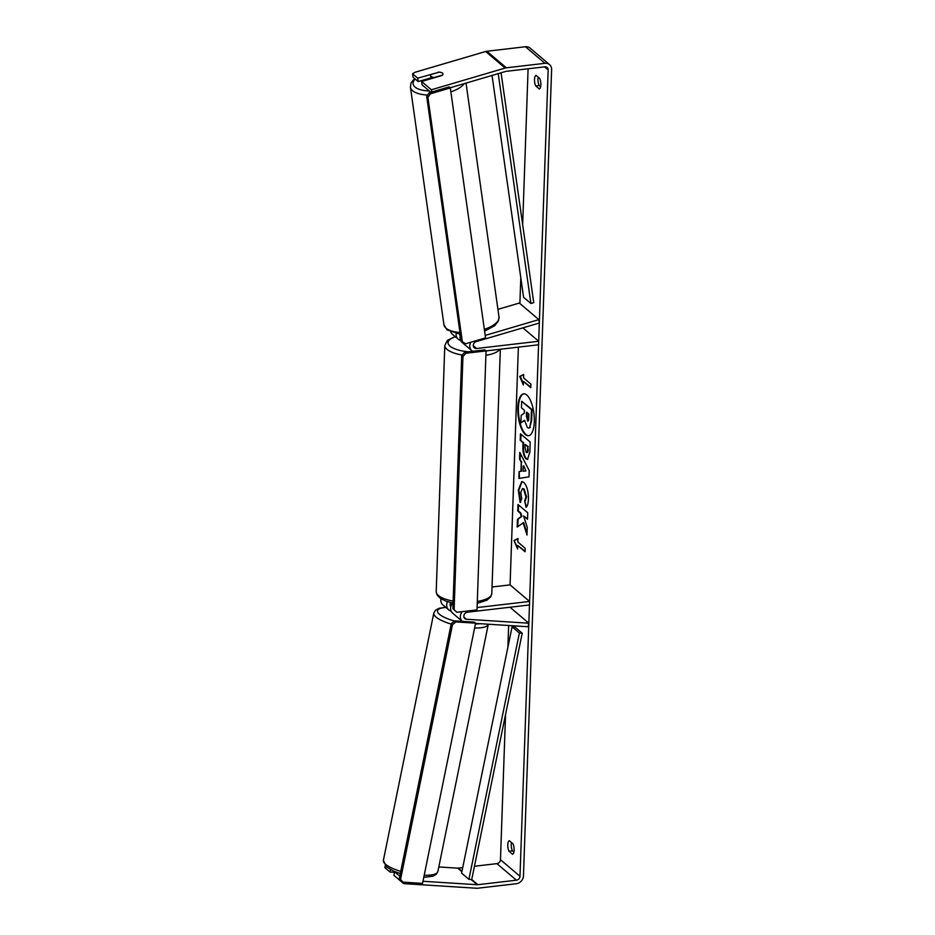 <?xml version="1.0" encoding="UTF-8"?>
<svg xmlns="http://www.w3.org/2000/svg" width="935" height="935" viewBox="0 0 935 935"><rect width="100%" height="100%" fill="white"/><g stroke="black" fill="none" stroke-linecap="round" stroke-linejoin="round"><path stroke-width="1.4" d="M456.163 333.666A7.503 6.44 130.3 0 0 458.173 339.113A7.503 6.44 130.3 0 0 460.523 340.293M450.799 332.089A7.503 6.44 130.3 0 0 452.318 334.146L458.173 339.113M497.934 309.356L519.322 303.057L538.841 319.63L539.32 323.019L476.219 341.591A3.752 3.226 130.3 0 0 476.569 348.498L538.689 341.263L538.56 344.781L486.048 350.906L484.833 349.877L464.707 352.214L465.922 353.255L462.942 356.516L454.106 609.678L456.876 612.273L477.014 609.924L486.048 350.906L465.922 353.255M470.808 342.222A7.503 6.44 130.3 0 0 471.848 350.707A7.503 6.44 130.3 0 0 472.678 351.291M522.887 327.858L538.689 341.263M471.848 350.707L462.077 342.42A7.503 6.44 -49.7 0 1 460.394 335.455M538.841 319.63L485.207 335.42M459.588 334.169A3.752 3.226 130.3 0 0 460.265 335.91M451.079 611.034A7.503 6.44 -49.7 0 1 448.718 609.842A7.503 6.44 -49.7 0 1 447.514 601.684M448.718 609.842L442.863 604.875A7.503 6.44 -49.7 0 1 440.946 598.797M510.007 607.236L528.836 623.213L466.518 619.25A3.752 3.226 -49.7 0 1 467.371 612.203L529.479 604.968L529.596 601.45L477.095 607.563M452.75 603.052L450.541 602.911M452.797 603.005A7.503 6.44 130.3 0 0 452.622 613.161L462.311 621.366A7.503 6.44 -49.7 0 1 462.252 611.642M492.032 586.993L510.078 584.889L529.596 601.45M528.836 623.213L528.123 626.742L475.541 623.4M450.81 606.64A3.752 3.226 -49.7 0 1 450.74 602.561M534.294 421.767A21.084 7.947 -96.6 0 0 523.623 393.845A21.084 7.947 -96.6 0 0 517.838 407.8A21.084 7.947 -96.6 0 0 528.509 435.722A21.084 7.947 -96.6 0 0 534.294 421.767M523.916 393.822A21.084 7.947 -96.6 0 0 518.411 407.73A21.084 7.947 -96.6 0 0 528.789 435.675M512.567 854.286A6.253 2.361 -96.6 0 0 514.133 850.184A6.253 2.361 -96.6 0 0 512.941 843.744L509.341 840.694A6.253 2.361 -96.6 0 0 507.787 844.796A6.253 2.361 -96.6 0 0 508.979 851.247L512.567 854.286M540.851 84.863A6.253 2.361 83.4 0 1 539.296 88.965L535.697 85.926A6.253 2.361 83.4 0 1 534.504 79.475A6.253 2.361 83.4 0 1 536.071 75.373L539.659 78.423A6.253 2.361 83.4 0 1 540.851 84.863M438.281 72.404L417.723 78.178L412.58 73.807L413.048 77.196L418.202 81.567L417.723 78.178M430.848 92.284L422.117 84.886L421.638 81.485L442.15 75.443A6.253 2.548 -8 0 0 442.968 73.923A6.253 2.548 -8 0 0 442.477 73.117A6.253 2.548 -8 0 0 438.246 72.135M523.086 522.618L526.978 535.054L527.246 527.352L523.565 515.921L527.527 519.287L527.749 512.789L517.99 504.503L517.756 511.001L520.281 513.14L521.309 516.459L517.476 519.276L517.195 527.071L523.658 522.548L527.036 533.336M520.935 471.31L521.251 462.229L519.568 459.108L519.802 452.4L529.233 470.609L529.011 476.827L518.902 478.463L519.135 471.532L521.508 471.24L521.251 462.229M450.132 87.785L505.636 71.446A3.752 3.226 -49.7 0 1 506.232 71.329L544.836 66.829A3.752 3.226 -49.7 0 1 548.167 69.938L520 876.282A3.752 3.226 -49.7 0 1 516.436 880.197L477.832 884.697A3.752 3.226 -49.7 0 1 477.236 884.72L422.971 881.273M528.1 68.781L522.653 224.599M520.795 277.73L519.895 303.548M518.376 347.13L510.078 584.889M508.652 625.503L507.892 647.195M505.543 714.515L500.47 859.721A3.752 3.226 -49.7 0 1 496.906 863.636L474.442 866.254M517.604 549.044L513.981 540.535L517.978 538.49L517.85 542.008L525.178 548.226L525.049 551.732L517.733 545.526L517.604 549.044M523.588 377.927L523.705 374.409L519.72 376.454L523.343 384.963L523.46 381.445L530.788 387.651L530.905 384.145L523.588 377.927M526.101 458.956L526.066 458.933C523.764 456.514 522.712 452.166 522.91 445.866L523.016 442.652L520.234 440.292L520.456 433.793L530.215 442.08L529.865 452.119L527.469 459.506L526.65 458.863C524.336 456.444 523.284 452.096 523.483 445.808L523.6 442.594L523.016 442.652M520.129 502.434L518.282 490.185L521.765 481.607L523.787 482.402C526.884 485.616 528.427 491.167 528.427 499.056C528.193 503.661 527.398 506.408 526.043 507.284L524.64 501.055L525.961 496.906L523.553 489.099L522.408 488.643L520.748 492.476L521.753 498.776L520.129 502.434M421.638 81.485L431.397 89.772L505.157 68.056A7.503 6.44 -49.7 0 1 506.361 67.811L544.953 63.311A7.503 6.44 -49.7 0 1 549.558 64.62A7.503 6.44 -49.7 0 1 551.615 69.541L523.46 875.885A7.503 6.44 -49.7 0 1 516.307 883.715L477.703 888.215A7.503 6.44 -49.7 0 1 476.511 888.25L403.675 883.622L393.916 875.347L394.628 871.806L399.783 876.177M540.629 86.78L539.156 85.517A6.253 2.361 83.4 0 1 538.186 77.161M511.457 842.482A6.253 2.361 -96.6 0 0 512.427 850.838L513.899 852.101M394.523 872.32L390.012 872.028L384.858 867.657L385.232 865.787M403.967 882.219L403.675 883.622M390.503 869.608L390.012 872.028M394.628 871.806L395.482 871.864M462.72 867.622L458.302 868.136A3.752 3.226 -49.7 0 1 457.706 868.159L438.819 866.955M431.397 89.772L431.713 92.027M412.58 73.807L414.719 72.369L485.627 51.495A7.503 6.44 -49.7 0 1 486.831 51.25L525.423 46.75A7.503 6.44 -49.7 0 1 530.04 48.059L549.558 64.62M430.895 77.839L418.202 81.567M535.697 85.926L539.156 85.517M508.979 851.247L512.427 850.838M527.398 427.587L524.523 420.177L520.924 422.889L521.181 415.374L524.313 413.153L524.418 410.301L521.45 407.789L521.672 401.279L531.466 409.577L531.068 420.692L529.748 427.435L528.754 428.148L527.398 427.587M521.672 401.279L532.038 409.518L531.653 420.621L529.748 427.435M530.32 427.377L529.035 428.078M524.57 420.516L520.924 422.889M517.651 547.735L513.981 540.535M514.566 540.477L517.967 538.724M517.733 545.526L525.073 551.194M523.46 381.445L530.799 387.113M523.693 374.643L520.292 376.396L523.378 383.654M523.273 465.992L523.086 471.217L525.938 470.959L523.845 465.934L525.938 470.959M521.823 462.159L519.568 459.108M520.152 459.038L520.339 453.44M519.474 478.369L519.135 471.532M519.708 471.474L521.508 471.24M526.195 452.353C527.048 452.996 527.515 452.108 527.609 449.688L527.726 446.649L525.143 444.452L525.038 447.538L526.171 452.33L527.001 452.435M526.779 452.283C527.62 452.926 528.1 452.037 528.193 449.618L527.726 446.649M528.298 446.579L525.143 444.452M523.6 442.594L520.234 440.292M520.807 440.221L521.017 434.261M527.749 459.436L526.674 458.886M518.539 504.982L518.341 510.931L520.865 513.07L521.882 516.389L518.048 519.206L517.791 526.627M520.865 513.07L520.281 513.14M518.341 510.931L517.756 511.001M523.565 515.921L527.539 518.738M520.702 502.364L518.867 490.115L522.046 481.595M526.534 506.793L524.64 501.055M525.213 500.985L526.545 496.836L524.161 489.052L522.7 488.654M527.095 412.58L527.457 420.902C528.228 421.475 528.661 420.621 528.742 418.366L528.883 414.1L526.534 412.113L526.382 416.402L527.924 421.089M431 74.543A6.253 2.548 -8 0 0 430.591 75.677A6.253 2.548 -8 0 0 431.082 76.471A6.253 2.548 -8 0 0 434.413 77.441L442.559 75.045A6.253 2.548 -8 0 0 442.968 73.923A6.253 2.548 -8 0 0 442.477 73.117A6.253 2.548 -8 0 0 439.146 72.147L431 74.543M450.319 87.948L449.104 86.92L429.153 92.787L430.369 93.827L427.926 97.485L462.358 341.766L465.607 343.753L485.557 337.886L450.319 87.948L430.369 93.827M427.926 97.485L426.699 96.457L461.142 340.737L462.358 341.766M426.699 96.457L429.153 92.787M462.942 356.516L461.726 355.487L452.891 608.638L454.106 609.678M456.876 612.273L452.891 608.638M461.726 355.487L464.707 352.214M475.588 623.166L474.372 622.137L454.667 620.887L451.254 623.645L452.482 624.685L455.894 621.915L475.588 623.166L422.538 883.4L402.845 882.137L399.409 877.988L451.254 623.645M399.409 877.988L402.845 882.137M400.636 879.017L452.482 624.685M455.894 621.915L454.667 620.887M501.078 72.79L533.756 302.659L530.905 303.501L523.577 297.295L492.044 75.454M498.226 73.631L530.905 303.501M512.076 626.824L461.586 873.126L468.914 879.344L471.731 879.519L522.209 633.217L514.881 627.011L512.076 626.824L519.392 633.03L522.209 633.217M468.914 879.344L519.392 633.03M473.25 345.681L476.569 348.498M459.693 334.181L460.289 334.683M463.877 617.006L466.518 619.25M450.202 605.413L450.974 606.067M474.606 627.993A27.816 7.679 11.5 0 0 488.304 624.218L437.896 871.478A27.816 7.679 -168.5 0 1 424.198 875.265M400.764 871.362A27.816 7.679 -168.5 0 1 385.594 864.337A27.816 7.679 -168.5 0 1 383.385 860.375L433.793 613.103A27.816 7.679 11.5 0 0 436.002 617.065A27.816 7.679 11.5 0 0 451.173 624.089M480.029 623.692A24.696 6.814 -168.5 0 1 475.424 624.007M454.527 621.004A24.696 6.814 -168.5 0 1 439.427 614.295A24.696 6.814 -168.5 0 1 445.937 607.481M544.532 66.864L548.167 69.938M500.47 859.721L520 876.282M457.706 868.159L461.89 871.701M471.065 879.484L477.236 884.72M458.302 868.136L461.972 871.256M471.731 879.519L477.832 884.697M496.906 863.636L516.436 880.197M485.627 51.495L505.157 68.056M486.831 51.25L506.361 67.811M525.423 46.75L544.953 63.311M531.653 420.621L531.068 420.692M528.193 449.618L527.609 449.688M526.65 458.863L526.066 458.933M518.867 490.115L518.282 490.185M526.545 496.836L525.961 496.906M524.161 489.052L523.577 489.122M528.006 420.808L527.422 420.879M526.966 416.332L526.382 416.402M427.622 95.066A27.816 11.313 172 0 1 412.615 90.742A27.816 11.313 172 0 1 410.43 87.165L410.968 83.145L414.556 78.47M415.175 78.996A24.696 10.04 -8 0 0 415.07 87.084A24.696 10.04 -8 0 0 429.27 90.952M460.219 334.227L446.918 329.786L443.915 324.655A27.816 11.313 -8 0 0 446.089 328.243A27.816 11.313 -8 0 0 459.973 332.498M484.353 329.354A27.816 11.313 -8 0 0 498.998 316.895L466.039 83.11M464.286 83.624A27.816 11.313 172 0 1 450.869 91.852M462.135 355.031A27.816 9.642 -178 0 1 444.803 345.447L447.433 340.352L455.17 336.553M455.474 336.822A24.696 8.555 2 0 0 449.127 345.284A24.696 8.555 2 0 0 468.423 351.782M453.078 603.063L445.983 601.17L440.63 598.587L437.113 595.057L436.213 591.563A27.816 9.642 2 0 0 453.148 601.088M477.306 601.415A27.816 9.642 2 0 0 491.81 593.503L500.342 349.234M499.769 349.304A27.816 9.642 -178 0 1 485.896 355.3M486.048 351.104A24.696 8.555 2 0 0 488.023 350.672M437.896 871.478L436.306 874.295L432.8 876.247L423.777 877.346M400.32 873.547L393.693 871.128L386.389 866.897L383.385 860.375M445.691 607.271L438.796 608.369L435.383 610.298L433.793 613.103M443.915 324.655L410.43 87.165M431.023 78.727L430.591 75.677M498.998 316.895L498.46 320.904L494.732 325.696L484.599 331.107M436.213 591.563L444.803 345.447M491.81 593.503L490.665 596.927L486.913 600.2L477.236 603.344"/></g></svg>
